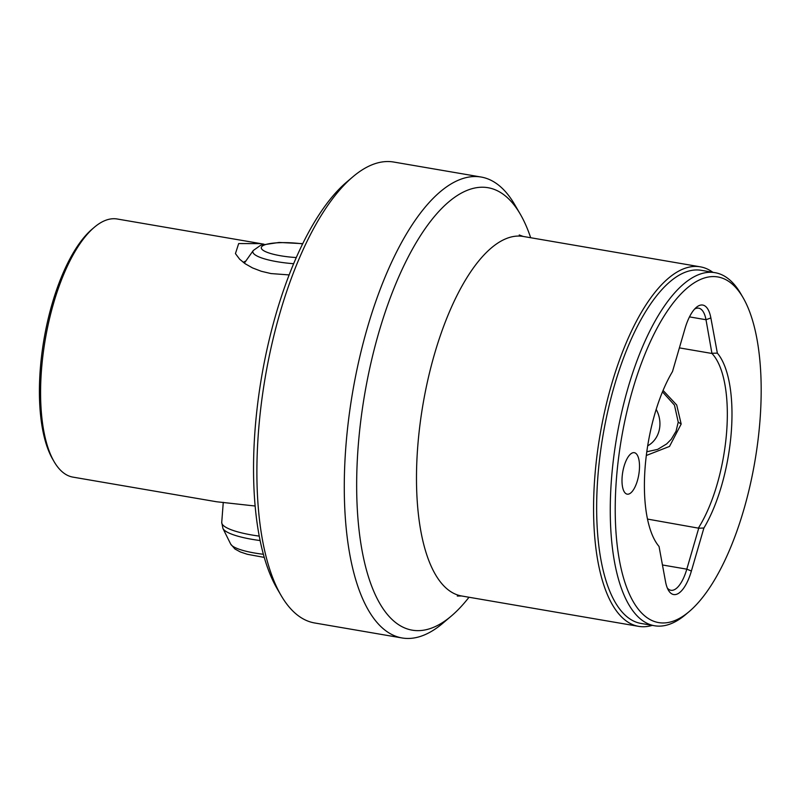 <?xml version="1.0" encoding="UTF-8"?>
<svg xmlns="http://www.w3.org/2000/svg" width="800" height="800" viewBox="0 0 800 800"><rect width="100%" height="100%" fill="white"/><g stroke="black" fill="none" stroke-linecap="round" stroke-linejoin="round"><path stroke-width="1.2" d="M656.19 409.41A27.12 24.32 67.7 0 1 647.69 445.83M646.32 455.48L669.52 446.43L681.18 424.05L676.7 404.99L663.08 390.45M646.81 451.76L657.63 449.39L666.68 443.91L671.29 439.21L676.04 431.23L678.23 422.14L681.18 424.05M703.9 528.02A105.22 40.61 99.7 0 0 731.28 432.09A105.22 40.61 99.7 0 0 717.35 353.14L710.87 317.94A36.48 14.08 99.7 0 0 696.36 307.36A36.48 14.08 99.7 0 0 685 328.58L672.49 371.58A105.22 40.61 99.7 0 0 645.11 467.51A105.22 40.61 -80.3 0 0 659.04 546.46L665.53 581.66A36.48 14.08 99.7 0 0 668.42 590.25A36.48 14.08 99.7 0 0 691.39 571.02L703.9 528.02L698.72 528.2L686.81 569.16A32.74 12.63 99.7 0 1 670.89 590.27A32.74 12.63 99.7 0 1 667.35 588.07M647.48 519.07L698.72 528.2M698.53 527.83A102.88 39.7 99.7 0 0 726.64 431.85A102.88 39.7 99.7 0 0 711.95 353.47L679.39 347.88M469.01 597.25A224.47 86.63 99.7 0 1 451.32 616.04A224.47 86.63 99.7 0 1 433.26 627.44A224.47 86.63 -80.3 0 1 358.16 446.74A224.47 86.63 -80.3 0 1 466.88 190.47A224.47 86.63 99.7 0 1 520.26 214.12L514.68 204.55A233.83 90.24 99.7 0 0 481.1 177.03A233.83 90.24 99.7 0 0 459.08 179.91A233.83 90.24 -80.3 0 0 348.58 419.63A233.83 90.24 -80.3 0 0 402.04 637.96L314.65 622.97A233.83 90.24 99.7 0 1 281.08 595.45A233.83 90.24 99.7 0 1 265.25 377.25A233.83 90.24 99.7 0 1 352.89 176.79A233.83 90.24 99.7 0 1 371.7 164.92A233.83 90.24 -80.3 0 1 393.72 162.04L481.1 177.03M289.17 274.92L271.01 273.57L261.34 271.29L252.53 267.92L245.17 263.74L239.67 259.23L235.44 253.61L238.68 243.56L260.87 243.64L117.22 219A130.94 50.53 99.7 0 0 104.89 220.61A130.94 50.53 99.7 0 0 94.35 227.26A130.94 50.53 99.7 0 0 41.47 370.1A130.94 50.53 -80.3 0 0 54.14 461.71A130.94 50.53 -80.3 0 0 72.94 477.12L216.59 501.76L255.11 506.01M260.87 243.64L263.99 244.21M629.18 493.9A21.04 8.12 -80.3 0 1 627.19 494.16A21.04 8.12 -80.3 0 1 622.38 474.51A21.04 8.12 -80.3 0 1 632.33 452.94A21.04 8.12 99.7 0 1 634.31 452.68A21.04 8.12 99.7 0 1 639.12 472.33A21.04 8.12 99.7 0 1 629.18 493.9M530.68 237.73A224.47 86.63 99.7 0 0 520.26 214.12M402.04 637.96A233.83 90.24 -80.3 0 0 424.06 635.08A233.83 90.24 99.7 0 0 442.86 623.21L451.32 616.04M652.27 625.37A182.39 70.38 -80.3 0 1 638.63 626.35A182.39 70.38 -80.3 0 1 594.79 477.29A182.39 70.38 99.7 0 1 700.3 266.83A182.39 70.38 99.7 0 1 712.84 272.3M715.08 272.68L701.47 270.35A179.11 69.12 -80.3 0 0 597.85 477.04A179.11 69.12 99.7 0 0 640.9 623.42L654.51 625.75A179.11 69.12 -80.3 0 1 611.46 479.37A179.11 69.12 99.7 0 1 715.08 272.68A179.11 69.12 99.7 0 1 740.8 293.76L743.03 297.59A175.37 67.68 99.7 0 0 668.73 309.04A175.37 67.68 99.7 0 0 616.39 479.32A175.37 67.68 -80.3 0 0 689.17 611.58L685.79 614.45A179.11 69.12 -80.3 0 1 654.51 625.75M743.03 297.59A175.37 67.68 99.7 0 1 760 420.28A175.37 67.68 -80.3 0 1 689.17 611.58M662.48 391.87L674.47 405.13L678.23 422.14M245.84 261.04A51.44 11.16 4.4 0 0 243.32 262.41M54.14 461.71L52.7 459.24A128.54 49.6 -80.3 0 1 44 339.3A128.54 49.6 -80.3 0 1 92.18 229.11L94.35 227.26M689.49 316.89L706 319.73L711.95 353.47M710.87 317.94L706 319.73A32.74 12.63 99.7 0 0 698.7 308.17A32.74 12.63 99.7 0 0 694.63 309.06M717.35 353.14L712.18 353.25M281.08 595.45L277.03 588.51A227.05 87.62 -80.3 0 1 261.66 376.63A227.05 87.62 -80.3 0 1 346.76 181.99L352.89 176.79M457.29 596.05L461.55 595.97A182.39 70.38 -80.3 0 1 417.71 446.91A182.39 70.38 -80.3 0 1 506.04 238.69A182.39 70.38 -80.3 0 1 523.22 236.45L700.3 266.83M662.45 564.98L686.81 569.16L691.39 571.02M302.68 243.88A33.08 7.18 4.4 0 0 264.73 244.85A33.08 7.18 4.4 0 0 266.77 252.18A33.08 7.18 4.4 0 0 296.32 257.55M302.78 243.66L279.15 242.44L260.82 245.17L253.28 250.5A41.18 8.93 4.4 0 0 293.68 263.71M264.23 557.4L247.34 554.29L240.32 551.95L234.94 549L230.69 544.09L222.93 528.47L221.73 522.4A51.44 11.16 4.4 0 0 259.21 536.11M222.93 528.47A50.19 10.89 4.4 0 0 260.09 540.54M230.69 544.09A41.18 8.93 4.4 0 0 263.35 554.27M461.55 595.97L638.63 626.35M523.22 236.45L519.23 234.96M253.28 250.5L244.34 263.16M221.73 522.4L223.27 502.33"/></g></svg>
